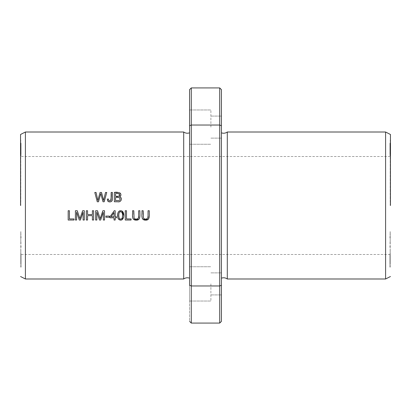 <?xml version="1.0" encoding="UTF-8"?>
<svg xmlns="http://www.w3.org/2000/svg" width="411" height="411" viewBox="0 0 411 411"><rect width="100%" height="100%" fill="white"/><g stroke="black" fill="none" stroke-linecap="round" stroke-linejoin="round"><path stroke-width="0.31" stroke-dasharray="2.06 1.54" d="M221.421 283.888L221.421 125.715L219.71 125.031L191.29 125.031L191.29 87.918M191.29 323.082L191.29 125.031L189.579 125.715L189.579 109.963L189.579 127.112M219.71 323.082L219.71 87.918M221.421 125.715L221.421 127.112M20.797 154.526L21.038 155.728L21.038 143.799L21.038 154.526M20.797 264.227L20.797 262.865L21.038 264.227M20.797 150.827L21.038 154.408L21.038 143.172L21.038 150.827M20.797 232.796L20.797 243.692L20.797 231.604L21.038 232.796M20.797 267.201L21.038 253.726L21.038 267.201M20.797 205.5L20.797 140.094L20.797 205.5M20.797 237.99L20.797 231.773L21.038 237.99M20.797 242.166L20.797 253.834L20.797 241.206L21.038 242.166M20.797 261.314L20.797 250.982L21.038 261.314M20.797 264.391L20.797 253.726L21.038 264.391M20.797 254.013L21.038 265.049L20.797 254.013M20.797 257.933L20.797 248.275L21.038 257.933M20.797 155.594L20.797 142.761L21.038 155.594M20.797 247.371L20.797 239.315L21.038 247.371M183.696 132.008L183.696 278.992M25.41 132.008L25.41 278.992M390.203 264.227L390.203 262.865L389.962 264.227M390.203 232.796L390.203 243.692L390.203 231.604L389.962 232.796M390.203 237.99L390.203 231.773L389.962 237.99M390.203 155.594L390.203 142.761L389.962 155.594M390.203 267.201L389.962 253.726L389.962 267.201M390.203 257.933L390.203 248.275L389.962 257.933M390.203 150.827L389.962 154.408L389.962 143.172L389.962 150.827M390.203 242.166L390.203 253.834L390.203 241.206L389.962 242.166M390.203 264.391L390.203 253.726L389.962 264.391M390.203 247.371L390.203 239.315L389.962 247.371M390.203 154.526L389.962 155.728L389.962 143.799L389.962 154.526M390.203 205.5L390.203 140.094L390.203 205.5M390.203 254.013L389.962 265.049L390.203 254.013M390.203 261.314L390.203 250.982L389.962 261.314M189.579 283.888L189.579 301.037L189.579 283.888M221.421 285.285L219.71 285.969L191.29 285.969L189.579 285.285C189.579 333.002 189.579 333.002 189.579 285.285L189.579 125.715M189.579 205.5L189.579 278.175L189.579 205.5M390.45 205.5L390.45 134.479L390.45 205.5M385.59 132.008L385.59 278.992M227.304 132.008L227.304 278.992M221.421 205.5L221.421 278.175L221.421 205.5M20.55 205.5L20.55 134.479L20.55 205.5M390.203 145.402L389.962 149.393L389.962 145.402M390.203 149.907L390.203 154.408L389.962 149.907M109.439 217.244L105.925 217.244L105.925 216.094L109.439 216.094L109.439 217.244M119.159 212.734L119.005 213.201M118.8 214.968L118.794 215.313M118.99 217.66L119.139 218.143M120.377 219.233L121.075 219.197M117.89 217.861L117.705 216.941M117.623 214.948L118.342 211.953M119.411 210.951L119.791 210.802M120.788 210.689L121.964 210.992M123.706 215.539L123.541 217.337M121.743 220.003L120.366 220.183M122.206 218.025L122.319 217.64M122.509 215.965L122.514 215.487M122.509 214.932L122.432 213.895M122.113 212.636L121.461 211.876M121.291 211.783L120.947 211.665M120.315 211.665L120.038 211.752M73.995 220.034L68.175 220.034L68.175 210.73L69.408 210.73L69.408 218.94L73.995 218.94L73.995 220.034M107.564 200.707L107.281 199.124M108.607 200.136L108.812 200.455M109.932 200.82L110.816 200.419M110.934 200.26L111.088 199.869M111.165 192.461L112.398 192.461M112.367 199.561L112.316 199.905M111.592 201.328L110.59 201.832M109.254 201.893L108.756 201.77M108.376 201.601L107.908 201.22M20.797 263.759L20.797 258.416L21.038 263.759M148.042 216.099L148.042 210.73L149.28 210.73L149.239 216.993M143.033 219.428L142.699 219.094M142.221 218.184L141.954 210.73L143.187 210.73M143.182 214.306L143.496 218.061M144.662 218.971L145.561 219.089M146.624 218.95L147.076 218.765M147.79 217.922L147.878 217.655M118.923 197.573L115.594 197.47L115.594 200.671M117.685 193.555L115.594 193.555L115.594 196.371M119.544 201.575L114.361 201.77L114.361 192.461M118.065 192.461L119.745 192.831M120.084 193.052L120.392 193.36M120.896 194.393L120.942 194.845M120.926 195.066L120.839 195.482M120.675 195.867L120.449 196.196M120.202 196.448L119.637 196.812M119.318 193.946L118.353 193.591M120.31 197.1L120.593 197.306M121.266 198.272L121.101 200.316M120.531 201.071L120.259 201.267M119.462 200.368L119.889 199.931M131.078 220.034L125.263 220.034L125.263 210.73L126.496 210.73L126.496 218.94L131.078 218.94L131.078 220.034M87.564 220.034L86.331 220.034L86.331 210.73L87.564 210.73L87.564 214.552L92.398 214.552L92.398 210.73L93.631 210.73L93.631 220.034L92.398 220.034L92.398 215.652L87.564 215.652L87.564 220.034M389.962 256.433L389.962 263.43L389.962 256.433M389.962 263.888L390.203 262.454L389.962 263.888M390.203 262.454L390.203 255.585L390.203 262.454M76.61 212.112L76.61 220.034L75.419 220.034L75.419 210.73L77.273 210.73L79.251 216.643M79.924 218.693L80.977 215.57M81.476 214.121L82.647 210.73L84.306 210.73L84.306 220.034L83.114 220.034L83.114 212.246M80.412 220.034L79.302 220.034M390.203 263.759L390.203 258.416L389.962 263.759M21.038 256.433L21.038 263.43L21.038 256.433M21.038 263.888L20.797 262.454L21.038 263.888M20.797 262.454L20.797 255.585L20.797 262.454M111.134 216.761L114.047 216.761L114.047 212.564M115.193 220.034L114.047 220.034L114.047 217.809L110.009 217.809L110.009 216.761L114.258 210.73L115.193 210.73L115.193 216.761L116.447 216.761L116.447 217.809L115.193 217.809L115.193 220.034M103.598 200.465L105.524 192.461L106.762 192.461L104.209 201.77L103.017 201.77L100.767 193.581L98.517 201.77L97.263 201.77L94.792 192.461L96.056 192.461M100.053 192.461L101.543 192.461M138.651 216.099L138.651 210.73L139.884 210.73L139.848 216.993M133.642 219.428L133.308 219.094M132.83 218.184L132.563 210.73L133.796 210.73M133.791 214.306L134.099 218.061M135.27 218.971L136.164 219.089M137.233 218.95L137.685 218.765M138.399 217.922L138.486 217.655M20.797 145.402L21.038 149.393L21.038 145.402M20.797 149.907L20.797 154.408L21.038 149.907M96.832 212.112L96.832 220.034L95.645 220.034L95.645 210.73L97.499 210.73L100.15 218.693L101.204 215.57M101.702 214.121L102.873 210.73L104.528 210.73L104.528 220.034L103.341 220.034L103.341 212.246M100.638 220.034L99.529 220.034M210.889 127.112L210.889 109.963L210.889 127.112M210.889 283.888L210.889 301.037L210.889 283.888M390.203 156.509L20.797 156.509M390.203 254.491L20.797 254.491M189.579 144.256L210.889 144.256L189.579 144.256M189.579 109.963L210.889 109.963L189.579 109.963M210.889 138.132L221.421 138.132L210.889 138.132M210.889 116.087L221.421 116.087L210.889 116.087M189.579 301.037L210.889 301.037L189.579 301.037M189.579 266.744L210.889 266.744L189.579 266.744M210.889 294.913L221.421 294.913L210.889 294.913M210.889 272.868L221.421 272.868L210.889 272.868"/><path stroke-width="0.62" d="M191.29 87.918L191.29 125.031L189.579 125.715C189.579 77.998 189.579 77.998 189.579 125.715L189.579 285.285C189.579 333.002 189.579 333.002 189.579 285.285L191.29 285.969L191.29 323.082L219.71 323.082L219.71 285.969L191.29 285.969L191.29 125.031L219.71 125.031L219.71 285.969L221.421 285.285C221.421 333.008 221.421 333.008 221.421 285.285L221.421 125.715C221.421 77.992 221.421 77.992 221.421 125.715L219.71 125.031L219.71 87.918L191.29 87.918L189.579 89.629L189.579 127.112M221.421 127.112L221.421 89.629L219.71 87.918M183.696 205.5L183.696 132.008L25.41 132.008L25.41 278.992L183.696 278.992L183.696 205.5M95.645 220.034L96.832 220.034L96.832 212.112L99.529 220.034L100.638 220.034L103.341 212.246L103.341 220.034L104.528 220.034L104.528 210.73L102.873 210.73L100.15 218.693L97.499 210.73L95.645 210.73L95.645 220.034M138.651 210.73L138.651 216.099C139.421 218.827 135.404 220.265 134.063 217.989L133.796 210.73L132.563 210.73C132.923 213.961 131.047 219.911 135.949 220.188C141.271 220.496 139.673 214.11 139.884 210.73L138.651 210.73M97.263 201.77L98.517 201.77L100.767 193.581L103.017 201.77L104.209 201.77L106.762 192.461L105.524 192.461L103.598 200.465L101.543 192.461L100.053 192.461L97.864 200.465L96.056 192.461L94.792 192.461L97.263 201.77M114.047 220.034L115.193 220.034L115.193 217.809L116.447 217.809L116.447 216.761L115.193 216.761L115.193 210.73L114.258 210.73L110.009 216.761L110.009 217.809L114.047 217.809L114.047 220.034M148.042 210.73L148.042 216.099C148.813 218.827 144.795 220.265 143.454 217.989L143.187 210.73L141.954 210.73C142.314 213.961 140.444 219.911 145.34 220.188C150.662 220.496 149.065 214.11 149.28 210.73L148.042 210.73M107.281 199.124L107.908 201.22C110.076 202.515 111.561 202.007 112.352 199.689L112.398 192.461L111.165 192.461C111.448 195.307 111.253 198.025 110.574 200.614C109.162 201.051 108.432 200.506 108.391 198.975L107.281 199.124L108.391 198.975L108.607 200.136M68.175 220.034L73.995 220.034L73.995 218.94L69.408 218.94L69.408 210.73L68.175 210.73L68.175 220.034M121.964 210.992C117.248 209.343 116.652 216.525 118.538 219.227C123.485 223.111 125.653 213.319 121.964 210.992L123.706 215.539M105.925 217.244L109.439 217.244L109.439 216.094L105.925 216.094L105.925 217.244M114.361 201.77L117.911 201.77C120.983 202.608 122.951 197.732 119.637 196.812C123.588 193.489 117.269 191.475 114.361 192.461L114.361 201.77M125.263 220.034L131.078 220.034L131.078 218.94L126.496 218.94L126.496 210.73L125.263 210.73L125.263 220.034M86.331 220.034L87.564 220.034L87.564 215.652L92.398 215.652L92.398 220.034L93.631 220.034L93.631 210.73L92.398 210.73L92.398 214.552L87.564 214.552L87.564 210.73L86.331 210.73L86.331 220.034M75.419 220.034L76.61 220.034L76.61 212.112L79.302 220.034L80.412 220.034L83.114 212.246L83.114 220.034L84.306 220.034L84.306 210.73L82.647 210.73L79.924 218.693L77.273 210.73L75.419 210.73L75.419 220.034M390.45 205.5L390.45 134.479L390.45 205.5M390.45 276.521L385.59 278.992L385.59 132.008L390.45 134.479M385.59 278.992L227.304 278.992L227.304 132.008L385.59 132.008M219.71 323.082L221.421 321.371L221.421 283.888M20.55 205.5L20.55 134.479L20.55 205.5M121.517 218.976L121.975 218.493C118.507 221.097 118.101 214.362 119.38 212.302L119.159 212.734M119.005 213.201L118.8 214.968M118.794 215.313L118.99 217.66M119.139 218.143L119.288 218.436M119.457 218.667L119.863 219.027M120.11 219.155L120.377 219.233M120.366 220.183L118.538 219.227L117.89 217.861M117.705 216.941L117.623 214.948M118.342 211.953L119.411 210.951M119.791 210.802L120.788 210.689M123.541 217.337L121.743 220.003M120.038 211.752L119.38 212.302C122.868 209.949 123.125 216.484 121.975 218.493L122.206 218.025M122.319 217.64L122.509 215.965M122.514 215.487L122.509 214.932M122.432 213.895L122.113 212.636M120.947 211.665L120.315 211.665M107.908 201.22L107.564 200.707M108.812 200.455L109.146 200.696M109.192 200.717L109.932 200.82M111.088 199.869L111.165 192.461M112.398 192.461L112.367 199.561M112.316 199.905L112.054 200.743M111.9 200.994L111.592 201.328M110.59 201.832L109.254 201.893M108.756 201.77L108.376 201.601M149.239 216.993L148.402 219.207M148.15 219.438L143.033 219.428M142.699 219.094L142.221 218.184M143.187 210.73L143.182 214.306M143.496 218.061L143.675 218.339M143.86 218.539L144.662 218.971M145.561 219.089L146.624 218.95M147.523 218.4L147.79 217.922M147.878 217.655L148.042 216.099M115.594 200.671L115.594 197.47C117.454 196.884 121.707 197.83 119.462 200.368L115.594 200.671L119.462 200.368M115.594 196.371L115.594 193.555C117.52 193.083 118.897 193.54 119.724 194.922C118.99 196.371 117.613 196.854 115.594 196.371L118.774 196.263L119.493 195.795L119.724 194.932M114.361 192.461L118.065 192.461M119.745 192.831L120.084 193.052M120.392 193.36L120.639 193.72M120.721 193.879L120.896 194.393M120.839 195.482L120.675 195.867M119.724 194.886L119.318 193.946M118.353 193.591L117.685 193.555M119.637 196.812L120.31 197.1M120.593 197.306L121.266 198.272M121.101 200.316L120.531 201.071M120.259 201.267L119.544 201.575M119.889 199.931L120.115 199.001M120.099 198.811L119.858 198.179L118.923 197.573M79.251 216.643L79.924 218.693M80.977 215.57L81.476 214.121M83.114 212.246L80.412 220.034M79.302 220.034L76.61 212.112M114.047 216.761L111.134 216.761L114.047 212.564L114.047 216.761M114.047 212.564L111.134 216.761M96.056 192.461L97.864 200.465L100.053 192.461M101.543 192.461L103.598 200.465M139.848 216.993L139.01 219.207M138.759 219.438L133.642 219.428M133.308 219.094L132.83 218.184M133.796 210.73L133.791 214.306M134.099 218.061L134.284 218.339M134.469 218.539L135.27 218.971M136.164 219.089L137.233 218.95M138.132 218.4L138.399 217.922M138.486 217.655L138.651 216.099M101.204 215.57L101.702 214.121M103.341 212.246L100.638 220.034M99.529 220.034L96.832 212.112M189.579 321.371L191.29 323.082M227.304 132.008C225.48 133.292 223.522 133.565 221.421 132.825M227.304 278.992C225.48 277.708 223.522 277.435 221.421 278.175M20.55 276.521L25.41 278.992M20.55 134.479L25.41 132.008M183.696 132.008C185.52 133.292 187.478 133.565 189.579 132.825M183.696 278.992C185.52 277.708 187.478 277.435 189.579 278.175"/></g></svg>
